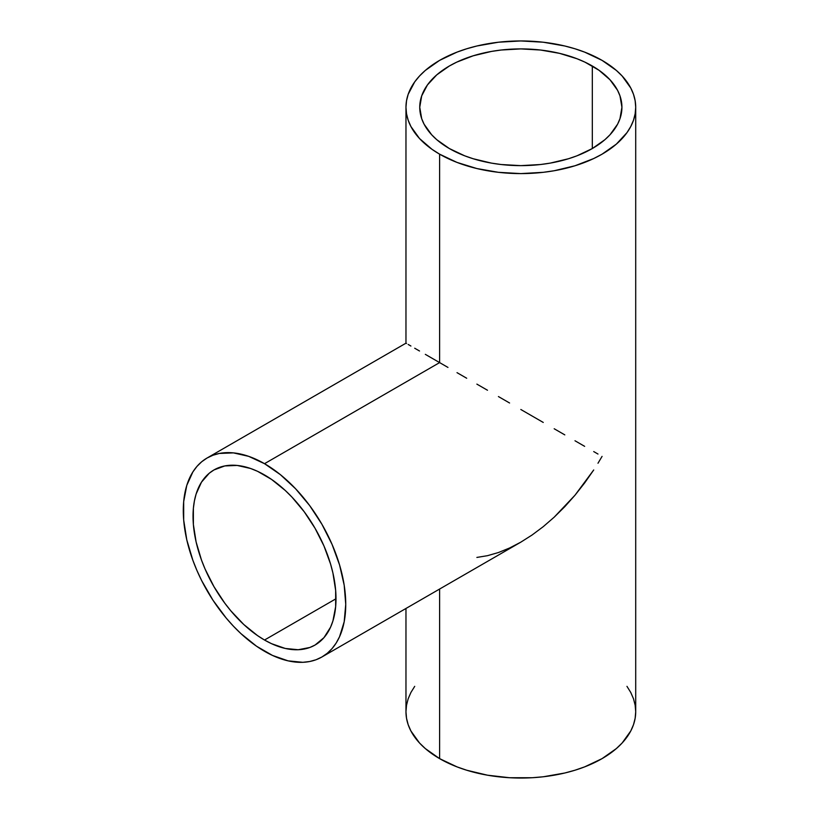 <?xml version="1.0" encoding="UTF-8"?>
<svg xmlns="http://www.w3.org/2000/svg" width="819" height="819" viewBox="0 0 819 819"><rect width="100%" height="100%" fill="white"/><g stroke="black" fill="none" stroke-linecap="round" stroke-linejoin="round"><path stroke-width="1.23" d="M264.517 640.028A101.085 58.364 60 0 1 198.474 550.941A101.085 58.364 60 0 1 213.974 469.942A101.085 58.364 60 0 1 264.517 474.948A101.085 58.364 60 0 1 330.559 564.025A101.085 58.364 60 0 1 315.059 645.034A101.085 58.364 60 0 1 264.517 640.028L335.995 598.761L264.517 640.028L257.514 635.585L243.765 624.487L230.825 610.82L224.805 603.183L213.974 586.67L205.078 569.031L201.474 560.001L196.11 541.953L193.376 524.508L193.376 508.323L194.41 500.911L196.11 494.031L201.474 482.176L209.265 473.218L213.974 469.942L224.805 465.929L237.162 465.438L250.573 468.478L257.514 471.294L271.519 479.391L285.268 490.479L291.871 497.02L304.228 511.783L315.059 528.306L323.955 545.945L330.559 564.025L332.923 573.013L335.657 590.468L335.657 606.644L332.923 620.935L330.559 627.2L323.955 637.653L315.059 645.034L309.869 647.471L298.208 649.733L285.268 648.453L271.519 643.673L264.517 640.028M439.608 362.602L264.517 463.687A114.875 66.319 60 0 1 339.557 564.915A114.875 66.319 60 0 1 321.949 656.971A114.875 66.319 60 0 1 264.517 651.279A114.875 66.319 60 0 1 189.476 550.051A114.875 66.319 60 0 1 207.084 458.005A114.875 66.319 60 0 1 264.517 463.687L439.608 362.602L447.962 367.424L439.608 362.602L439.608 154.167L439.608 362.602L432.043 358.231L439.608 362.602M457.012 372.655L466.687 378.235L457.012 372.655M476.873 384.121L487.489 390.243L476.873 384.121M498.423 396.56L509.582 402.999L498.423 396.56M520.833 409.5L532.094 416.001L520.833 409.5M543.253 422.44L532.094 416.001L543.253 422.44M564.803 434.879L554.187 428.757L564.803 434.879M584.653 446.345L574.989 440.765L584.653 446.345M597.983 454.043L593.714 451.576L597.983 454.043M597.983 463.247L602.067 456.398L597.983 463.247M584.653 482.944L593.714 469.963L574.989 495.219L584.653 482.944M564.803 506.664L574.989 495.219L554.187 517.178L564.803 506.664M543.253 526.658L554.187 517.178L543.253 526.658L532.094 535.002L543.253 526.658M321.949 656.971L327.303 653.245L332.053 648.587L336.159 643.058L339.557 636.711L344.185 621.775L345.741 604.381L344.185 585.186L339.557 564.915L332.053 544.369L321.949 524.324L309.643 505.548L295.598 488.779L280.364 474.641L264.517 463.687L248.669 456.347L233.435 452.887L219.39 453.439L212.981 455.231L207.084 458.005L201.73 461.732L196.98 466.38L192.885 471.908L186.783 485.38L183.681 501.617L183.681 520.004L186.783 539.834L192.885 560.339L196.98 570.597L201.73 580.732L212.981 600.235L226.228 618.099L233.435 626.197L240.94 633.63L256.552 646.232L272.481 655.425L288.093 660.851L302.805 662.315L309.643 661.527L316.052 659.745L321.949 656.971L520.833 542.147L532.094 535.002M449.355 148.546A101.085 58.364 180 0 1 419.748 107.269A101.085 58.364 180 0 1 482.156 53.348A101.085 58.364 180 0 1 592.321 66.001L592.321 148.546L592.321 66.001A101.085 58.364 180 0 1 621.928 107.269A101.085 58.364 180 0 1 559.52 161.189A101.085 58.364 180 0 1 449.355 148.546L436.783 139.701L431.685 134.787L424.099 124.212L421.693 118.663L419.748 107.269L421.693 95.884L427.446 84.941L436.783 74.846L449.355 66.001L456.705 62.152L473.187 55.805L491.492 51.423L501.115 50.031L520.833 48.905L540.56 50.031L559.52 53.348L576.996 58.743L584.971 62.152L598.976 70.25L609.991 79.76L617.577 90.325L619.983 95.884L621.928 107.269L619.983 118.663L617.577 124.212L609.991 134.787L604.893 139.701L592.321 148.546L576.996 155.805L568.488 158.743L550.184 163.124L540.56 164.517L520.833 165.633L501.115 164.517L491.492 163.124L473.187 158.743L464.68 155.805L449.355 148.546M414.711 686.353L410.913 692.475L408.169 698.791L406.521 705.231L405.968 711.731A114.875 66.319 0 0 0 439.608 758.629L439.608 589.045L439.608 758.629A114.875 66.319 0 0 0 564.803 773.003A114.875 66.319 0 0 0 635.708 711.731L635.155 705.231L633.507 698.791L630.763 692.475L626.965 686.353M520.833 542.147L509.582 548.003L498.423 552.538L487.489 555.681L476.873 557.432M602.067 60.371A114.875 66.319 180 0 1 635.708 107.269A114.875 66.319 180 0 1 564.803 168.55A114.875 66.319 180 0 1 439.608 154.167A114.875 66.319 180 0 1 405.968 107.269A114.875 66.319 180 0 1 476.873 45.997A114.875 66.319 180 0 1 602.067 60.371L584.653 52.129L574.989 48.782L564.803 45.997L543.253 42.219L520.833 40.95L498.423 42.219L476.873 45.997L466.687 48.782L457.012 52.129L439.608 60.371L425.327 70.424L419.523 76.003L414.711 81.89L408.169 94.328L406.521 100.768L405.968 107.269L406.521 113.769L408.169 120.209L410.913 126.525L419.523 138.534L432.043 149.345L439.608 154.167L457.012 162.418L476.873 168.55L498.423 172.318L520.833 173.597L543.253 172.318L554.187 170.741L574.989 165.766L593.714 158.538L602.067 154.167L616.349 144.124L626.965 132.647L630.763 126.525L633.507 120.209L635.155 113.769L635.708 107.269L635.155 100.768L633.507 94.328L630.763 88.022L622.143 76.003L616.349 70.424L602.067 60.371M425.327 354.351L432.043 358.231L425.327 354.351M414.711 348.229L419.523 351.003L414.711 348.229M408.169 344.451L410.913 346.027L408.169 344.451M207.084 458.005L405.968 343.181L406.521 343.499L405.968 343.181L405.968 107.269M405.968 608.466L405.968 711.731L406.521 718.232L408.169 724.672L410.913 730.978L419.523 742.997L425.327 748.576L439.608 758.629L457.012 766.871L466.687 770.218L487.489 775.194L509.582 777.733L532.094 777.733L543.253 776.781L564.803 773.003L574.989 770.218L584.653 766.871L602.067 758.629L616.349 748.576L622.143 742.997L630.763 730.978L633.507 724.672L635.155 718.232L635.708 711.731L635.708 107.269"/></g></svg>
